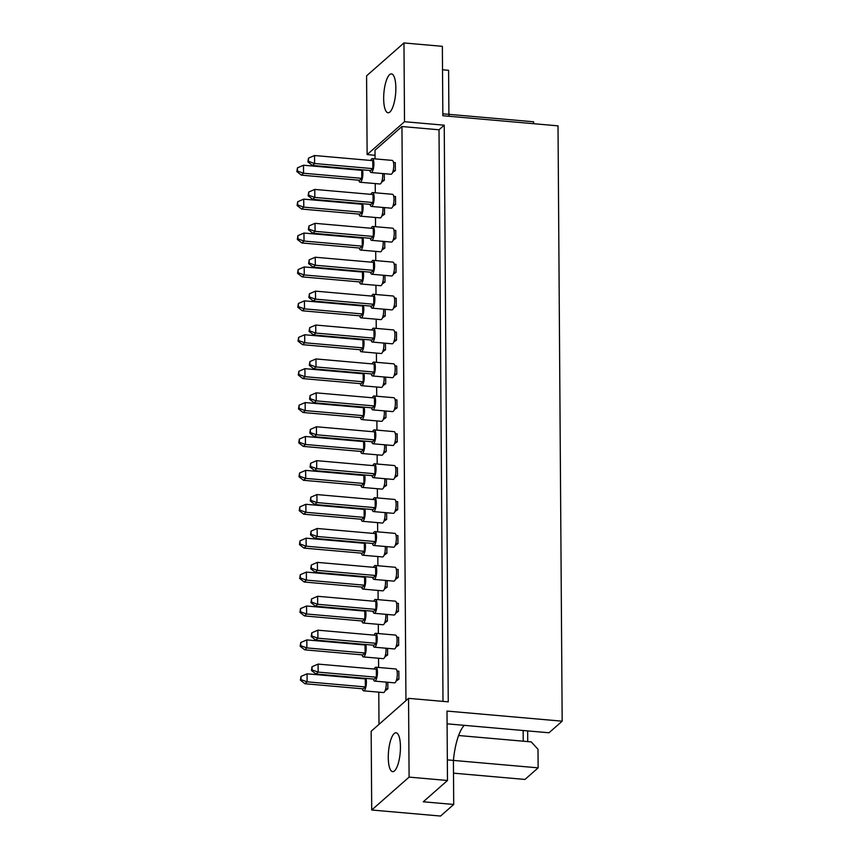 <?xml version="1.0" encoding="UTF-8"?>
<svg xmlns="http://www.w3.org/2000/svg" width="859" height="859" viewBox="0 0 859 859"><rect width="100%" height="100%" fill="white"/><g stroke="black" fill="none" stroke-linecap="round" stroke-linejoin="round"><path stroke-width="1.29" d="M394.227 733.522A19.51 5.863 -85 0 0 388.322 754.664A19.51 5.863 -85 0 0 392.649 771.64A19.51 5.863 -85 0 0 394.485 770.899A19.51 5.863 -85 0 0 400.391 749.757A19.51 5.863 -85 0 0 396.063 732.781A19.51 5.863 -85 0 0 394.227 733.522M389.621 74.636A19.51 5.863 -85 0 0 383.715 95.779A19.51 5.863 -85 0 0 388.053 112.765A19.51 5.863 -85 0 0 389.889 112.014A19.51 5.863 -85 0 0 395.795 90.882A19.51 5.863 -85 0 0 391.457 73.895A19.51 5.863 -85 0 0 389.621 74.636M396.139 681.047L398.898 679.19L398.844 671.18L397.019 671.019M385.1 690.765L387.86 688.907L387.806 682.261M395.902 647.149L398.662 645.281L398.608 637.281L396.783 637.12M384.864 656.856L387.624 654.998L387.57 648.352M395.666 613.24L398.426 611.383L398.372 603.372L396.547 603.211M384.617 622.958L387.377 621.1L387.334 614.453M395.43 579.331L398.189 577.473L398.136 569.463L396.31 569.302M384.381 589.049L387.141 587.191L387.098 580.544M395.194 545.433L397.953 543.575L397.9 535.565L396.074 535.404M384.145 555.15L386.904 553.282L386.861 546.635M394.957 511.524L397.717 509.666L397.663 501.656L395.838 501.495M383.909 521.241L386.668 519.384L386.625 512.737M394.721 477.625L397.481 475.757L397.416 467.747L395.602 467.586M383.672 487.332L386.432 485.475L386.389 478.828M394.485 443.716L397.245 441.859L397.18 433.849L395.365 433.688M383.436 453.434L386.196 451.566L386.153 444.93M394.249 409.807L397.008 407.95L396.944 399.94L395.129 399.779M383.2 419.525L385.959 417.667L385.916 411.021M394.013 375.909L396.772 374.041L396.708 366.031L394.882 365.88M382.964 385.616L385.723 383.758L385.68 377.112M393.766 342L396.525 340.143L396.471 332.132L394.646 331.971M382.727 351.718L385.487 349.849L385.444 343.213M393.529 308.091L396.289 306.233L396.235 298.223L394.41 298.062M382.491 317.809L385.251 315.951L385.208 309.304M393.293 274.193L396.053 272.324L395.999 264.325L394.174 264.164M382.255 283.899L385.015 282.042L384.972 275.395M393.057 240.284L395.816 238.426L395.763 230.416L393.937 230.255M382.019 250.001L384.778 248.144L384.735 241.497M392.821 206.375L395.58 204.517L395.527 196.507L393.701 196.346M381.783 216.092L384.542 214.235L384.499 207.588M392.584 172.476L395.344 170.619L395.29 162.609L393.465 162.448M381.546 182.194L384.306 180.326L384.263 173.679M379.002 724.352L378.776 692.15M378.604 667.464L378.54 658.252M378.368 633.555L378.304 624.343M378.132 599.657L378.067 590.434M377.896 565.748L377.831 556.535M377.659 531.85L377.595 522.626M377.423 497.941L377.359 488.717M377.187 464.032L377.122 454.819M376.951 430.134L376.886 420.91M376.714 396.224L376.65 387.001M376.478 362.315L376.414 353.103M376.242 328.417L376.178 319.194M376.006 294.508L375.941 285.295M375.77 260.599L375.705 251.386M375.533 226.701L375.469 217.477M375.297 192.792L375.233 183.579M375.061 158.894L374.996 150.239L401.948 126.531L405.953 700.633M404.514 121.71L444.232 125.189L448.258 701.846L408.54 698.356L409.099 777.116L371.711 810.005L440.549 816.05L453.724 804.464L453.412 760.408A39.02 11.736 95 0 1 464.279 725.34L548.998 732.77L562.173 721.184L558.017 125.844L442.847 115.729L442.364 46.322L403.966 42.95L404.514 121.71L367.137 154.599L375.029 155.286M367.137 154.599L366.578 75.839L403.966 42.95M453.498 773.164L524.967 779.435L538.142 767.849L538.002 749.263L531.238 741.897L458.609 735.519M371.711 810.005L371.163 731.256L408.54 698.356M453.724 804.464L423.272 801.791L447.485 780.487L409.099 777.116M447.485 780.487L447.002 711.069L562.173 721.184M449.182 116.287A39.02 11.736 95 0 1 448.903 114.344L533.632 121.785L533.643 123.696M527.651 730.902L527.727 741.585M447.346 759.882L538.142 767.849M442.836 113.817L448.903 114.344L448.591 70.298L442.525 69.762M523.228 741.188L523.152 730.504M443.008 701.384L439.013 129.784L401.948 126.531M439.013 129.784L444.232 125.189M464.279 725.34L447.088 723.826M369.842 170.479A6.969 2.094 -85 0 0 371.12 172.53A6.969 2.094 -85 0 0 371.775 172.262A6.969 2.094 -85 0 0 373.88 164.713A6.969 2.094 -85 0 0 372.334 158.647A6.969 2.094 -85 0 0 371.679 158.915A6.969 2.094 -85 0 0 370.723 160.45M371.12 172.53L390.974 174.27A6.969 2.094 -85 0 0 391.629 174.012A6.969 2.094 -85 0 0 393.744 166.463A6.969 2.094 -85 0 0 392.198 160.397L372.334 158.647M372.785 160.633L314.534 155.522L314.598 163.521L372.838 168.643L372.785 160.633M308.499 161.342L308.478 158.142L307.887 161.879L308.499 161.342L314.598 163.521L312.418 165.443L370.669 170.554L372.838 168.643M312.418 165.443L307.887 161.879M308.478 158.142L314.534 155.522M393.218 170.426L395.344 170.619M358.804 180.197A6.969 2.094 -85 0 0 360.071 182.248A6.969 2.094 -85 0 0 360.726 181.979A6.969 2.094 -85 0 0 362.648 176.621A6.969 2.094 -85 0 0 362.412 169.824M360.071 182.248L379.936 183.987A6.969 2.094 -85 0 0 380.591 183.719A6.969 2.094 -85 0 0 382.642 173.539M361.746 170.34L303.495 165.229L303.549 173.239L361.8 178.35L361.746 170.34M297.461 171.059L297.439 167.859L296.849 171.596L297.461 171.059L303.549 173.239L301.38 175.15L359.631 180.261L361.8 178.35M301.38 175.15L296.849 171.596M297.439 167.859L303.495 165.229M359.942 169.61A6.969 2.094 -85 0 0 359.685 170.168M382.18 180.143L384.306 180.326M370.079 204.388A6.969 2.094 -85 0 0 371.356 206.439A6.969 2.094 -85 0 0 372.011 206.171A6.969 2.094 -85 0 0 374.116 198.622A6.969 2.094 -85 0 0 372.57 192.556A6.969 2.094 -85 0 0 371.915 192.824A6.969 2.094 -85 0 0 370.959 194.349M371.356 206.439L391.21 208.179A6.969 2.094 -85 0 0 391.865 207.91A6.969 2.094 -85 0 0 393.98 200.362A6.969 2.094 -85 0 0 392.434 194.295L372.57 192.556M373.021 194.531L314.77 189.42L314.834 197.43L373.074 202.541L373.021 194.531M308.735 195.251L308.714 192.051L308.123 195.788L308.735 195.251L314.834 197.43L312.655 199.342L370.905 204.453L373.074 202.541M312.655 199.342L308.123 195.788M308.714 192.051L314.77 189.42M393.454 204.335L395.58 204.517M359.041 214.095A6.969 2.094 -85 0 0 360.308 216.146A6.969 2.094 -85 0 0 360.973 215.888A6.969 2.094 -85 0 0 362.885 210.53A6.969 2.094 -85 0 0 362.648 203.733M360.308 216.146L380.172 217.896A6.969 2.094 -85 0 0 380.827 217.628A6.969 2.094 -85 0 0 382.878 207.448M361.983 204.249L303.732 199.138L303.785 207.148L362.036 212.259L361.983 204.249M297.697 204.968L297.676 201.758L297.085 205.505L297.697 204.968L303.785 207.148L301.616 209.059L359.867 214.17L362.036 212.259M301.616 209.059L297.085 205.505M297.676 201.758L303.732 199.138M360.179 203.519A6.969 2.094 -85 0 0 359.921 204.066M382.416 214.052L384.542 214.235M370.315 238.287A6.969 2.094 -85 0 0 371.593 240.337A6.969 2.094 -85 0 0 372.248 240.08A6.969 2.094 -85 0 0 374.352 232.521A6.969 2.094 -85 0 0 372.806 226.465A6.969 2.094 -85 0 0 372.151 226.722A6.969 2.094 -85 0 0 371.195 228.258M371.593 240.337L391.446 242.088A6.969 2.094 -85 0 0 392.101 241.819A6.969 2.094 -85 0 0 394.217 234.271A6.969 2.094 -85 0 0 392.67 228.204L372.806 226.465M373.257 228.44L315.006 223.329L315.07 231.339L373.311 236.45L373.257 228.44M308.972 229.16L308.95 225.949L308.36 229.697L308.972 229.16L315.07 231.339L312.891 233.251L371.142 238.362L373.311 236.45M312.891 233.251L308.36 229.697M308.95 225.949L315.006 223.329M393.69 238.233L395.816 238.426M370.787 306.094A6.969 2.094 -85 0 0 372.065 308.156A6.969 2.094 -85 0 0 372.72 307.887A6.969 2.094 -85 0 0 374.825 300.339A6.969 2.094 -85 0 0 373.278 294.272A6.969 2.094 -85 0 0 372.623 294.54A6.969 2.094 -85 0 0 371.668 296.065M372.065 308.156L391.919 309.895A6.969 2.094 -85 0 0 392.574 309.627A6.969 2.094 -85 0 0 394.689 302.078A6.969 2.094 -85 0 0 393.143 296.011L373.278 294.272M373.729 296.248L315.489 291.137L315.543 299.147L373.794 304.258L373.729 296.248M309.444 296.967L309.423 293.767L308.832 297.504L309.444 296.967L315.543 299.147L313.363 301.058L371.614 306.169L373.794 304.258M313.363 301.058L308.832 297.504M309.423 293.767L315.489 291.137M394.163 306.051L396.289 306.233M371.26 373.912A6.969 2.094 -85 0 0 372.538 375.963A6.969 2.094 -85 0 0 373.193 375.694A6.969 2.094 -85 0 0 375.308 368.146A6.969 2.094 -85 0 0 373.762 362.079A6.969 2.094 -85 0 0 373.096 362.348A6.969 2.094 -85 0 0 372.14 363.883M372.538 375.963L392.391 377.702A6.969 2.094 -85 0 0 393.046 377.434A6.969 2.094 -85 0 0 395.161 369.885A6.969 2.094 -85 0 0 393.615 363.819L373.762 362.079M374.202 364.066L315.962 358.944L316.015 366.954L374.266 372.065L374.202 364.066M309.916 364.774L309.895 361.575L309.315 365.311L309.916 364.774L316.015 366.954L313.836 368.865L372.087 373.976L374.266 372.065M313.836 368.865L309.315 365.311M309.895 361.575L315.962 358.944M394.635 373.858L396.772 374.041M371.743 441.719A6.969 2.094 -85 0 0 373.01 443.77A6.969 2.094 -85 0 0 373.665 443.502A6.969 2.094 -85 0 0 375.78 435.953A6.969 2.094 -85 0 0 374.234 429.887A6.969 2.094 -85 0 0 373.579 430.155A6.969 2.094 -85 0 0 372.613 431.69M373.01 443.77L392.864 445.51A6.969 2.094 -85 0 0 393.529 445.252A6.969 2.094 -85 0 0 395.634 437.703A6.969 2.094 -85 0 0 394.088 431.637L374.234 429.887M374.674 431.873L316.434 426.762L316.488 434.772L374.739 439.883L374.674 431.873M310.389 432.592L310.367 429.382L309.788 433.119L310.389 432.592L316.488 434.772L314.308 436.683L372.559 441.794L374.739 439.883M314.308 436.683L309.788 433.119M310.367 429.382L316.434 426.762M395.119 441.666L397.245 441.859M359.277 248.004A6.969 2.094 -85 0 0 360.555 250.055A6.969 2.094 -85 0 0 361.209 249.786A6.969 2.094 -85 0 0 363.121 244.439A6.969 2.094 -85 0 0 362.885 237.632M360.555 250.055L380.408 251.794A6.969 2.094 -85 0 0 381.063 251.537A6.969 2.094 -85 0 0 383.114 241.347M362.219 238.158L303.968 233.047L304.022 241.046L362.273 246.168L362.219 238.158M297.933 238.866L297.912 235.667L297.321 239.403L297.933 238.866L304.022 241.046L301.853 242.968L360.104 248.079L362.273 246.168M301.853 242.968L297.321 239.403M297.912 235.667L303.968 233.047M360.415 237.417A6.969 2.094 -85 0 0 360.157 237.975M382.652 247.95L384.778 248.144M359.749 315.811A6.969 2.094 -85 0 0 361.027 317.862A6.969 2.094 -85 0 0 361.682 317.605A6.969 2.094 -85 0 0 363.593 312.247A6.969 2.094 -85 0 0 363.357 305.45M361.027 317.862L380.881 319.612A6.969 2.094 -85 0 0 381.536 319.344A6.969 2.094 -85 0 0 383.586 309.165M362.691 305.965L304.44 300.854L304.494 308.864L362.745 313.975L362.691 305.965M298.406 306.684L298.384 303.474L297.794 307.221L298.406 306.684L304.494 308.864L302.325 310.775L360.576 315.887L362.745 313.975M302.325 310.775L297.794 307.221M298.384 303.474L304.44 300.854M360.887 305.235A6.969 2.094 -85 0 0 360.63 305.783M383.125 315.758L385.251 315.951M360.222 383.619A6.969 2.094 -85 0 0 361.499 385.68A6.969 2.094 -85 0 0 362.154 385.412A6.969 2.094 -85 0 0 364.066 380.054A6.969 2.094 -85 0 0 363.829 373.257M361.499 385.68L381.353 387.42A6.969 2.094 -85 0 0 382.008 387.151A6.969 2.094 -85 0 0 384.059 376.972M363.164 373.772L304.913 368.661L304.966 376.671L363.217 381.783L363.164 373.772M298.878 374.492L298.857 371.292L298.266 375.029L298.878 374.492L304.966 376.671L302.798 378.583L361.048 383.694L363.217 381.783M302.798 378.583L298.266 375.029M298.857 371.292L304.913 368.661M361.36 373.042A6.969 2.094 -85 0 0 361.102 373.59M383.597 383.576L385.723 383.758M360.694 451.437A6.969 2.094 -85 0 0 361.972 453.488A6.969 2.094 -85 0 0 362.627 453.219A6.969 2.094 -85 0 0 364.538 447.861A6.969 2.094 -85 0 0 364.313 441.064M361.972 453.488L381.826 455.227A6.969 2.094 -85 0 0 382.48 454.959A6.969 2.094 -85 0 0 384.531 444.779M363.636 441.59L305.385 436.469L305.45 444.479L363.69 449.59L363.636 441.59M299.351 442.299L299.329 439.099L298.739 442.836L299.351 442.299L305.45 444.479L303.27 446.39L361.521 451.501L363.69 449.59M303.27 446.39L298.739 442.836M299.329 439.099L305.385 436.469M361.832 440.85A6.969 2.094 -85 0 0 361.575 441.408M384.07 451.383L386.196 451.566M370.551 272.196A6.969 2.094 -85 0 0 371.829 274.246A6.969 2.094 -85 0 0 372.484 273.978A6.969 2.094 -85 0 0 374.588 266.43A6.969 2.094 -85 0 0 373.042 260.363A6.969 2.094 -85 0 0 372.387 260.631A6.969 2.094 -85 0 0 371.432 262.167M371.829 274.246L391.683 275.986A6.969 2.094 -85 0 0 392.338 275.718A6.969 2.094 -85 0 0 394.453 268.169A6.969 2.094 -85 0 0 392.907 262.113L373.042 260.363M373.493 262.349L315.242 257.228L315.307 265.238L373.547 270.349L373.493 262.349M309.208 263.058L309.186 259.858L308.596 263.595L309.208 263.058L315.307 265.238L313.127 267.149L371.378 272.271L373.547 270.349M313.127 267.149L308.596 263.595M309.186 259.858L315.242 257.228M393.927 272.142L396.053 272.324M371.024 340.003A6.969 2.094 -85 0 0 372.301 342.054A6.969 2.094 -85 0 0 372.956 341.785A6.969 2.094 -85 0 0 375.061 334.237A6.969 2.094 -85 0 0 373.515 328.17A6.969 2.094 -85 0 0 372.86 328.439A6.969 2.094 -85 0 0 371.904 329.974M372.301 342.054L392.155 343.804A6.969 2.094 -85 0 0 392.81 343.536A6.969 2.094 -85 0 0 394.925 335.987A6.969 2.094 -85 0 0 393.379 329.92L373.515 328.17M373.966 330.157L315.725 325.046L315.779 333.056L374.03 338.167L373.966 330.157M309.68 330.876L309.659 327.666L309.068 331.413L309.68 330.876L315.779 333.056L313.599 334.967L371.85 340.078L374.03 338.167M313.599 334.967L309.068 331.413M309.659 327.666L315.725 325.046M394.399 339.949L396.525 340.143M371.496 407.81A6.969 2.094 -85 0 0 372.774 409.872A6.969 2.094 -85 0 0 373.429 409.603A6.969 2.094 -85 0 0 375.544 402.055A6.969 2.094 -85 0 0 373.998 395.988A6.969 2.094 -85 0 0 373.332 396.257A6.969 2.094 -85 0 0 372.377 397.781M372.774 409.872L392.627 411.611A6.969 2.094 -85 0 0 393.293 411.343A6.969 2.094 -85 0 0 395.398 403.794A6.969 2.094 -85 0 0 393.851 397.728L373.998 395.988M374.438 397.964L316.198 392.853L316.252 400.863L374.503 405.974L374.438 397.964M310.153 398.683L310.131 395.484L309.551 399.22L310.153 398.683L316.252 400.863L314.072 402.774L372.323 407.885L374.503 405.974M314.072 402.774L309.551 399.22M310.131 395.484L316.198 392.853M394.872 407.767L397.008 407.95M371.979 475.628A6.969 2.094 -85 0 0 373.246 477.679A6.969 2.094 -85 0 0 373.901 477.411A6.969 2.094 -85 0 0 376.017 469.862A6.969 2.094 -85 0 0 374.47 463.796A6.969 2.094 -85 0 0 373.815 464.064A6.969 2.094 -85 0 0 372.86 465.599M373.246 477.679L393.111 479.419A6.969 2.094 -85 0 0 393.766 479.15A6.969 2.094 -85 0 0 395.87 471.602A6.969 2.094 -85 0 0 394.324 465.535L374.47 463.796M374.921 465.771L316.67 460.66L316.724 468.67L374.975 473.781L374.921 465.771M310.625 466.491L310.604 463.291L310.024 467.028L310.625 466.491L316.724 468.67L314.555 470.582L372.795 475.693L374.975 473.781M314.555 470.582L310.024 467.028M310.604 463.291L316.67 460.66M395.355 475.575L397.481 475.757M359.513 281.913A6.969 2.094 -85 0 0 360.791 283.964A6.969 2.094 -85 0 0 361.446 283.695A6.969 2.094 -85 0 0 363.357 278.337A6.969 2.094 -85 0 0 363.121 271.541M360.791 283.964L380.644 285.703A6.969 2.094 -85 0 0 381.299 285.435A6.969 2.094 -85 0 0 383.35 275.256M362.455 272.056L304.204 266.945L304.258 274.955L362.509 280.066L362.455 272.056M298.17 272.775L298.148 269.576L297.558 273.312L298.17 272.775L304.258 274.955L302.089 276.866L360.34 281.977L362.509 280.066M302.089 276.866L297.558 273.312M298.148 269.576L304.204 266.945M360.651 271.326A6.969 2.094 -85 0 0 360.393 271.873M382.889 281.859L385.015 282.042M359.985 349.72A6.969 2.094 -85 0 0 361.263 351.771A6.969 2.094 -85 0 0 361.918 351.503A6.969 2.094 -85 0 0 363.829 346.145A6.969 2.094 -85 0 0 363.593 339.348M361.263 351.771L381.117 353.511A6.969 2.094 -85 0 0 381.772 353.242A6.969 2.094 -85 0 0 383.823 343.063M362.928 339.874L304.677 334.752L304.73 342.762L362.981 347.874L362.928 339.874M298.642 340.583L298.621 337.383L298.03 341.12L298.642 340.583L304.73 342.762L302.561 344.674L360.812 349.796L362.981 347.874M302.561 344.674L298.03 341.12M298.621 337.383L304.677 334.752M361.124 339.133A6.969 2.094 -85 0 0 360.866 339.692M383.361 349.667L385.487 349.849M360.458 417.528A6.969 2.094 -85 0 0 361.736 419.579A6.969 2.094 -85 0 0 362.391 419.31A6.969 2.094 -85 0 0 364.302 413.963A6.969 2.094 -85 0 0 364.066 407.166M361.736 419.579L381.589 421.329A6.969 2.094 -85 0 0 382.244 421.06A6.969 2.094 -85 0 0 384.295 410.881M363.4 407.681L305.149 402.57L305.213 410.581L363.454 415.692L363.4 407.681M299.115 408.401L299.093 405.19L298.502 408.938L299.115 408.401L305.213 410.581L303.034 412.492L361.285 417.603L363.454 415.692M303.034 412.492L298.502 408.938M299.093 405.19L305.149 402.57M361.596 406.941A6.969 2.094 -85 0 0 361.338 407.499M383.833 417.474L385.959 417.667M360.93 485.335A6.969 2.094 -85 0 0 362.208 487.397A6.969 2.094 -85 0 0 362.863 487.128A6.969 2.094 -85 0 0 364.774 481.77A6.969 2.094 -85 0 0 364.549 474.973M362.208 487.397L382.062 489.136A6.969 2.094 -85 0 0 382.717 488.868A6.969 2.094 -85 0 0 384.768 478.688M363.872 475.489L305.621 470.378L305.686 478.388L363.926 483.499L363.872 475.489M299.587 476.208L299.566 473.008L298.975 476.745L299.587 476.208L305.686 478.388L303.506 480.299L361.757 485.41L363.926 483.499M303.506 480.299L298.975 476.745M299.566 473.008L305.621 470.378M362.068 474.759A6.969 2.094 -85 0 0 361.811 475.306M384.306 485.292L386.432 485.475M361.167 519.244A6.969 2.094 -85 0 0 362.444 521.295A6.969 2.094 -85 0 0 363.099 521.026A6.969 2.094 -85 0 0 365.011 515.679A6.969 2.094 -85 0 0 364.785 508.882M362.444 521.295L382.298 523.034A6.969 2.094 -85 0 0 382.953 522.777A6.969 2.094 -85 0 0 385.004 512.598M364.109 509.398L305.858 504.287L305.922 512.297L364.162 517.408L364.109 509.398M299.823 510.117L299.802 506.907L299.211 510.643L299.823 510.117L305.922 512.297L303.742 514.208L361.993 519.319L364.162 517.408M303.742 514.208L299.211 510.643M299.802 506.907L305.858 504.287M362.305 508.657A6.969 2.094 -85 0 0 362.047 509.215M384.542 519.19L386.668 519.384M361.639 587.051A6.969 2.094 -85 0 0 362.917 589.102A6.969 2.094 -85 0 0 363.572 588.844A6.969 2.094 -85 0 0 365.483 583.486A6.969 2.094 -85 0 0 365.258 576.69M362.917 589.102L382.77 590.852A6.969 2.094 -85 0 0 383.425 590.584A6.969 2.094 -85 0 0 385.476 580.405M364.581 577.205L306.341 572.094L306.395 580.104L364.646 585.215L364.581 577.205M300.296 577.924L300.274 574.725L299.684 578.461L300.296 577.924L306.395 580.104L304.215 582.015L362.466 587.126L364.646 585.215M304.215 582.015L299.684 578.461M300.274 574.725L306.341 572.094M362.777 576.475A6.969 2.094 -85 0 0 362.519 577.023M385.015 587.008L387.141 587.191M362.111 654.869A6.969 2.094 -85 0 0 363.389 656.92A6.969 2.094 -85 0 0 364.044 656.652A6.969 2.094 -85 0 0 365.955 651.294A6.969 2.094 -85 0 0 365.73 644.497M363.389 656.92L383.243 658.66A6.969 2.094 -85 0 0 383.898 658.391A6.969 2.094 -85 0 0 385.949 648.212M365.054 645.012L306.813 639.901L306.867 647.911L365.118 653.023L365.054 645.012M300.768 645.732L300.747 642.532L300.167 646.269L300.768 645.732L306.867 647.911L304.687 649.823L362.938 654.934L365.118 653.023M304.687 649.823L300.167 646.269M300.747 642.532L306.813 639.901M363.25 644.282A6.969 2.094 -85 0 0 362.992 644.83M385.487 654.816L387.624 654.998M361.403 553.153A6.969 2.094 -85 0 0 362.681 555.204A6.969 2.094 -85 0 0 363.336 554.935A6.969 2.094 -85 0 0 365.247 549.577A6.969 2.094 -85 0 0 365.021 542.781M362.681 555.204L382.534 556.943A6.969 2.094 -85 0 0 383.189 556.675A6.969 2.094 -85 0 0 385.24 546.496M364.345 543.296L306.094 538.185L306.158 546.195L364.399 551.306L364.345 543.296M300.059 544.015L300.038 540.816L299.447 544.552L300.059 544.015L306.158 546.195L303.979 548.106L362.23 553.217L364.399 551.306M303.979 548.106L299.447 544.552M300.038 540.816L306.094 538.185M362.541 542.566A6.969 2.094 -85 0 0 362.283 543.124M384.778 553.099L386.904 553.282M361.875 620.96A6.969 2.094 -85 0 0 363.153 623.011A6.969 2.094 -85 0 0 363.808 622.743A6.969 2.094 -85 0 0 365.719 617.396A6.969 2.094 -85 0 0 365.494 610.588M363.153 623.011L383.007 624.751A6.969 2.094 -85 0 0 383.662 624.493A6.969 2.094 -85 0 0 385.712 614.303M364.817 611.114L306.577 606.003L306.631 614.002L364.882 619.124L364.817 611.114M300.532 611.823L300.51 608.623L299.931 612.36L300.532 611.823L306.631 614.002L304.451 615.924L362.702 621.036L364.882 619.124M304.451 615.924L299.931 612.36M300.51 608.623L306.577 606.003M363.013 610.373A6.969 2.094 -85 0 0 362.756 610.932M385.251 620.907L387.377 621.1M362.348 688.768A6.969 2.094 -85 0 0 363.625 690.819A6.969 2.094 -85 0 0 364.28 690.561A6.969 2.094 -85 0 0 366.192 685.203A6.969 2.094 -85 0 0 365.966 678.406M363.625 690.819L383.479 692.569A6.969 2.094 -85 0 0 384.145 692.3A6.969 2.094 -85 0 0 386.185 682.121M365.29 678.921L307.05 673.81L307.103 681.821L365.354 686.932L365.29 678.921M301.004 679.641L300.983 676.43L300.403 680.178L301.004 679.641L307.103 681.821L304.924 683.732L363.174 688.843L365.354 686.932M304.924 683.732L300.403 680.178M300.983 676.43L307.05 673.81M363.486 678.191A6.969 2.094 -85 0 0 363.228 678.739M385.723 688.714L387.86 688.907M372.215 509.527A6.969 2.094 -85 0 0 373.482 511.577A6.969 2.094 -85 0 0 374.137 511.32A6.969 2.094 -85 0 0 376.253 503.771A6.969 2.094 -85 0 0 374.707 497.705A6.969 2.094 -85 0 0 374.052 497.962A6.969 2.094 -85 0 0 373.096 499.498M373.482 511.577L393.347 513.328A6.969 2.094 -85 0 0 394.002 513.059A6.969 2.094 -85 0 0 396.106 505.511A6.969 2.094 -85 0 0 394.56 499.444L374.707 497.705M375.158 499.68L316.907 494.569L316.96 502.579L375.211 507.69L375.158 499.68M310.861 500.4L310.84 497.189L310.26 500.937L310.861 500.4L316.96 502.579L314.791 504.491L373.031 509.602L375.211 507.69M314.791 504.491L310.26 500.937M310.84 497.189L316.907 494.569M395.591 509.484L397.717 509.666M372.688 577.345A6.969 2.094 -85 0 0 373.955 579.395A6.969 2.094 -85 0 0 374.61 579.127A6.969 2.094 -85 0 0 376.725 571.579A6.969 2.094 -85 0 0 375.179 565.512A6.969 2.094 -85 0 0 374.524 565.78A6.969 2.094 -85 0 0 373.568 567.305M373.955 579.395L393.819 581.135A6.969 2.094 -85 0 0 394.474 580.867A6.969 2.094 -85 0 0 396.579 573.318A6.969 2.094 -85 0 0 395.033 567.251L375.179 565.512M375.63 567.488L317.379 562.377L317.433 570.387L375.684 575.498L375.63 567.488M311.334 568.207L311.312 565.007L310.733 568.744L311.334 568.207L317.433 570.387L315.264 572.298L373.504 577.409L375.684 575.498M315.264 572.298L310.733 568.744M311.312 565.007L317.379 562.377M396.063 577.291L398.189 577.473M373.16 645.152A6.969 2.094 -85 0 0 374.427 647.203A6.969 2.094 -85 0 0 375.082 646.934A6.969 2.094 -85 0 0 377.198 639.386A6.969 2.094 -85 0 0 375.651 633.319A6.969 2.094 -85 0 0 374.996 633.588A6.969 2.094 -85 0 0 374.041 635.123M374.427 647.203L394.292 648.942A6.969 2.094 -85 0 0 394.947 648.674A6.969 2.094 -85 0 0 397.051 641.125A6.969 2.094 -85 0 0 395.505 635.069L375.651 633.319M376.102 635.306L317.851 630.184L317.905 638.194L376.156 643.305L376.102 635.306M311.817 636.014L311.785 632.815L311.205 636.551L311.817 636.014L317.905 638.194L315.736 640.105L373.987 645.227L376.156 643.305M315.736 640.105L311.205 636.551M311.785 632.815L317.851 630.184M396.536 645.098L398.662 645.281M372.452 543.436A6.969 2.094 -85 0 0 373.719 545.486A6.969 2.094 -85 0 0 374.374 545.218A6.969 2.094 -85 0 0 376.489 537.67A6.969 2.094 -85 0 0 374.943 531.603A6.969 2.094 -85 0 0 374.288 531.871A6.969 2.094 -85 0 0 373.332 533.407M373.719 545.486L393.583 547.226A6.969 2.094 -85 0 0 394.238 546.968A6.969 2.094 -85 0 0 396.343 539.42A6.969 2.094 -85 0 0 394.796 533.353L374.943 531.603M375.394 533.589L317.143 528.478L317.196 536.478L375.447 541.599L375.394 533.589M311.098 534.298L311.076 531.098L310.496 534.835L311.098 534.298L317.196 536.478L315.028 538.4L373.268 543.511L375.447 541.599M315.028 538.4L310.496 534.835M311.076 531.098L317.143 528.478M395.827 543.382L397.953 543.575M372.924 611.243A6.969 2.094 -85 0 0 374.191 613.294A6.969 2.094 -85 0 0 374.846 613.036A6.969 2.094 -85 0 0 376.961 605.477A6.969 2.094 -85 0 0 375.415 599.421A6.969 2.094 -85 0 0 374.76 599.679A6.969 2.094 -85 0 0 373.805 601.214M374.191 613.294L394.056 615.044A6.969 2.094 -85 0 0 394.711 614.776A6.969 2.094 -85 0 0 396.815 607.227A6.969 2.094 -85 0 0 395.269 601.16L375.415 599.421M375.866 601.397L317.615 596.286L317.669 604.296L375.92 609.407L375.866 601.397M311.581 602.116L311.549 598.906L310.969 602.653L311.581 602.116L317.669 604.296L315.5 606.207L373.74 611.318L375.92 609.407M315.5 606.207L310.969 602.653M311.549 598.906L317.615 596.286M396.3 611.189L398.426 611.383M373.397 679.05A6.969 2.094 -85 0 0 374.664 681.112A6.969 2.094 -85 0 0 375.329 680.843A6.969 2.094 -85 0 0 377.434 673.295A6.969 2.094 -85 0 0 375.888 667.228A6.969 2.094 -85 0 0 375.233 667.497A6.969 2.094 -85 0 0 374.277 669.021M374.664 681.112L394.528 682.851A6.969 2.094 -85 0 0 395.183 682.583A6.969 2.094 -85 0 0 397.287 675.034A6.969 2.094 -85 0 0 395.741 668.968L375.888 667.228M376.339 669.204L318.088 664.093L318.141 672.103L376.392 677.214L376.339 669.204M312.053 669.923L312.032 666.724L311.441 670.46L312.053 669.923L318.141 672.103L315.972 674.014L374.223 679.125L376.392 677.214M315.972 674.014L311.441 670.46M312.032 666.724L318.088 664.093M396.772 679.007L398.898 679.19"/></g></svg>
